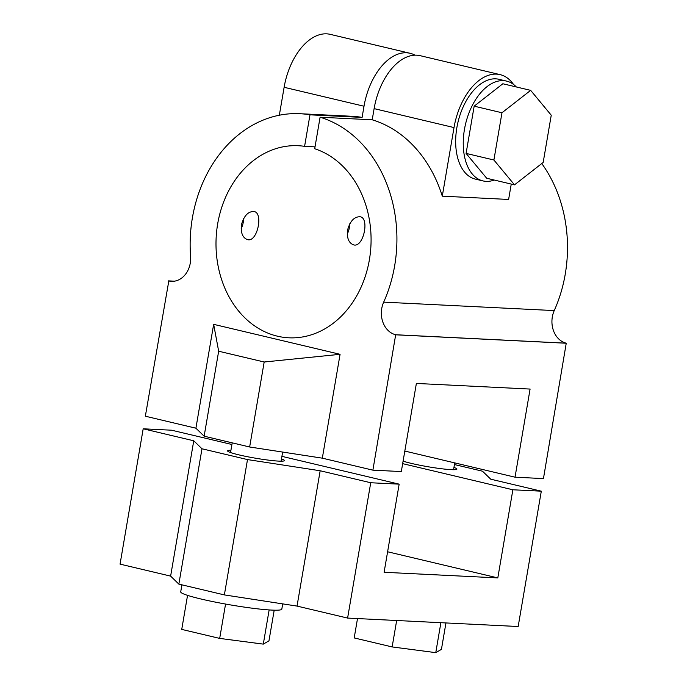 <?xml version="1.0" encoding="UTF-8"?>
<svg xmlns="http://www.w3.org/2000/svg" width="687" height="687" viewBox="0 0 687 687"><rect width="100%" height="100%" fill="white"/><g stroke="black" fill="none" stroke-linecap="round" stroke-linejoin="round"><path stroke-width="1.03" d="M415.008 55.175A56.094 32.839 103.3 0 0 410.113 53.294A56.094 32.839 103.3 0 0 364.007 106.227L362.101 117.4L309.983 114.823L304.59 146.348L315.024 146.863M241.386 224.95C240.648 232.919 242.666 237.805 247.432 239.6C257.239 242.846 263.662 212.876 254.087 211.536C248.213 211.261 243.979 215.735 241.386 224.95M347.519 230.197C346.78 238.174 348.798 243.061 353.565 244.855C363.371 248.093 369.795 218.123 360.22 216.783C354.346 216.508 350.112 220.982 347.519 230.197M372.208 119.796A128.211 103.325 92.8 0 1 442.291 196.164L454.013 127.567A56.094 32.839 -76.7 0 1 500.119 74.634L420.229 55.69A56.094 32.839 -76.7 0 0 374.123 108.623L372.208 119.796L320.09 117.219L314.706 148.744A96.154 77.494 92.8 0 1 369.984 255.873A96.154 77.494 92.8 0 1 288.789 337.798A96.154 77.494 92.8 0 1 216.139 237.925A96.154 77.494 92.8 0 1 298.295 145.721A96.154 77.494 92.8 0 1 304.59 146.348M243.61 218.569A14.427 8.442 -76.7 0 1 241.111 228.848M349.743 223.825A14.427 8.442 -76.7 0 1 347.244 234.095M264.177 362.006L340.074 354.312L213.657 324.341L218.664 351.22L264.177 362.006L249.647 446.988L322.323 458.169L372.886 470.157L401.311 471.565L416.374 383.44L530.089 389.065L515.027 477.19L404.815 451.058M387.605 551.773L497.809 577.904L384.102 572.28L399.164 484.155L370.731 482.746L347.605 618.077L297.033 606.089L320.168 470.758L247.5 459.577L201.987 448.783L193.751 440.788L143.188 428.8L171.613 430.208L231.914 444.498M403.097 461.106A28.845 2.525 9.7 0 0 434.871 467.838A28.845 2.525 9.7 0 0 456.915 469.118A28.845 2.525 9.7 0 0 453.952 467.435M445.949 622.946L441.432 649.37L435.764 652.65L392.148 646.931L354.2 637.931L357.506 618.566M392.148 646.931L396.665 620.507M435.764 652.65L440.891 622.697M541.768 163.54A128.211 103.325 92.8 0 1 554.246 310.584A22.439 18.085 92.8 0 0 566.251 343.182L543.451 478.599L515.027 477.19M402.668 463.648L512.871 489.779L497.809 577.904M454.442 464.549L482.506 471.196L490.741 479.191L541.304 491.179L512.871 489.779M340.074 354.312L322.323 458.169M218.664 351.22L204.142 436.193L249.647 446.988M213.657 324.341L195.907 428.199L204.142 436.193M501.974 112.762L493.901 160.002L514.503 184.846L543.177 162.441L551.249 115.201L530.656 90.358L501.974 112.762L474.167 106.167L466.087 153.407L486.688 178.251L514.503 184.846M530.656 90.358L502.841 83.762L474.167 106.167M493.901 160.002L466.087 153.407M494.271 180.046A51.285 30.03 -76.7 0 1 482.935 180.904A51.285 30.03 -76.7 0 1 464.438 129.508A51.285 30.03 -76.7 0 1 506.594 81.109A51.285 30.03 -76.7 0 1 516.332 86.966M482.935 180.904L475.352 179.109A51.285 30.03 -76.7 0 1 456.855 127.705A51.285 30.03 -76.7 0 1 499.011 79.306L506.594 81.109M181.918 584.843L180.715 591.859A51.285 4.491 9.7 0 0 230.514 604.921A51.285 4.491 9.7 0 0 281.816 609.137L282.718 603.89M541.304 491.179L518.17 626.518L347.605 618.077M230.935 450.268A28.845 2.525 9.7 0 0 227.577 450.861A28.845 2.525 9.7 0 0 255.59 458.212A28.845 2.525 9.7 0 0 284.452 460.582A28.845 2.525 9.7 0 0 281.481 458.907M274.199 610.185L268.96 640.842L263.301 644.123L219.685 638.403L181.737 629.404L187.551 595.371M219.685 638.403L225.559 604.053M263.301 644.123L269.141 609.936M399.164 484.155L281.919 456.357M279.334 115.227L284.117 87.292A56.094 32.839 -76.7 0 1 330.224 34.35L410.113 53.294M195.907 428.199L145.343 416.21L168.813 280.957A22.439 18.085 92.8 0 0 171.467 281.335A22.439 18.085 92.8 0 0 190.591 256.371A128.211 103.325 92.8 0 1 299.875 113.707L351.993 116.283A128.211 103.325 92.8 0 1 362.101 117.4M511.248 184.073L508.62 199.453L442.291 196.164M500.119 74.634A56.094 32.839 -76.7 0 1 513.481 84.389M370.731 482.746L320.168 470.758M247.5 459.577L224.366 594.908L297.033 606.089M201.987 448.783L178.852 584.113L224.366 594.908M193.751 440.788L170.625 576.118L178.852 584.113M170.625 576.118L120.053 564.13L143.188 428.8M566.251 343.182L395.678 334.741L372.886 470.157M395.678 334.741A22.439 18.085 92.8 0 1 383.672 302.143A128.211 103.325 92.8 0 0 320.09 117.219M299.875 113.707A128.211 103.325 92.8 0 1 309.983 114.823M566.586 343.26L396.021 334.827M174.472 281.172L168.47 280.88M374.123 108.623L454.013 127.567M284.117 87.292L364.007 106.227M554.246 310.584L383.672 302.143M174.146 281.223L168.813 280.957M453.557 469.719L454.725 462.892M281.095 461.183L282.649 452.063M230.54 452.544L232.197 442.849"/></g></svg>
